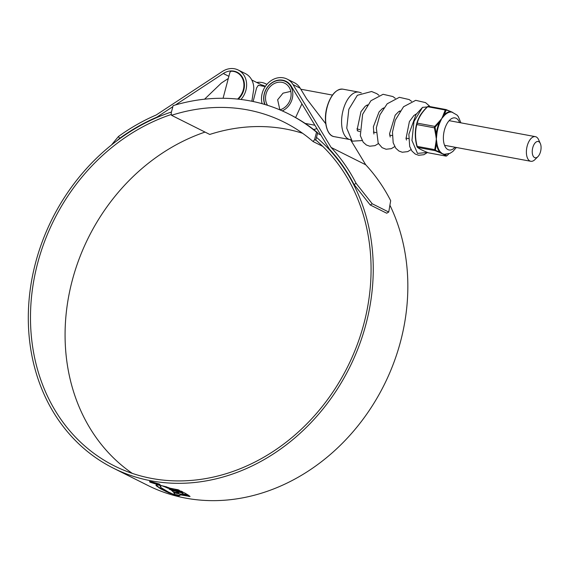 <?xml version="1.0" encoding="UTF-8"?>
<svg xmlns="http://www.w3.org/2000/svg" width="569" height="569" viewBox="0 0 569 569"><rect width="100%" height="100%" fill="white"/><g stroke="black" fill="none" stroke-linecap="round" stroke-linejoin="round"><path stroke-width="0.85" d="M316.535 132.221A199.854 170.039 -63.4 0 0 288.469 113.821A199.854 170.039 -63.4 0 0 173.125 105.635L171.177 113.018L171.532 115.308A190.451 162.037 116.6 0 1 284.258 122.228A190.451 162.037 116.6 0 1 313.106 141.553L314.586 139.597L316.535 132.221L317.694 132.797A199.854 170.039 -63.4 0 0 289.628 114.405L288.469 113.821M317.694 132.797L315.745 140.18L314.586 139.597M322.794 146.404L313.106 141.553M315.745 140.18L316.4 140.5M302.616 133.288A190.451 162.037 -63.4 0 0 209.748 134.448L171.532 115.308M540.55 151.574A8.286 4.232 100.5 0 0 540.337 143.523A8.286 4.232 100.5 0 0 532.762 147.677A8.286 4.232 100.5 0 0 533.224 156.212A8.286 4.232 100.5 0 0 537.911 156.646A8.286 4.232 100.5 0 0 540.55 151.574M537.911 156.646L534.967 159.569A12.525 6.394 -79.5 0 1 530.792 161.283A12.525 6.394 -79.5 0 1 527.186 146.013A12.525 6.394 -79.5 0 1 535.351 136.645A12.525 6.394 -79.5 0 1 538.637 139.739L540.337 143.523M265.232 86.58L258.298 85.293L256.576 87.967L253.134 101.51M237.593 99.084A16.423 13.969 -63.4 0 0 236.782 72.483A16.423 13.969 -63.4 0 0 231.704 71.217A1.927 1.643 -63.4 0 0 229.805 72.789L223.069 98.281M132.285 473.372A192.919 164.135 116.6 0 1 72.242 280.51A192.919 164.135 116.6 0 1 205.032 132.086M315.795 139.988A192.919 164.135 116.6 0 1 363.911 323.661A192.919 164.135 116.6 0 1 114.39 465.919A192.919 164.135 116.6 0 1 37.646 263.191A192.919 164.135 116.6 0 1 171.397 114.44M356.094 183.36L372.254 203.794L370.227 204.968L354.06 184.541L356.094 183.36A198.24 168.659 -63.4 0 0 331.122 147.449L293.028 84.596A19.275 16.394 -63.4 0 0 287.132 79.091A19.275 16.394 -63.4 0 0 262.202 93.302A19.275 16.394 -63.4 0 0 262.124 103.7M287.132 79.091L294.28 82.669A19.275 16.394 116.6 0 1 300.176 88.174L306.634 98.828L325.752 123.758M354.06 184.541A195.772 166.561 -63.4 0 0 329.366 149.121L291.164 86.097A16.807 14.296 -63.4 0 0 286.022 81.296A16.807 14.296 -63.4 0 0 264.286 93.686A16.807 14.296 -63.4 0 0 264.791 104.461M316.492 137.364A195.38 166.233 116.6 0 1 365.995 324.046A195.38 166.233 116.6 0 1 113.281 468.123A195.38 166.233 116.6 0 1 35.562 262.8A195.38 166.233 116.6 0 1 171.44 112.015M390.035 205.459A195.38 166.233 116.6 0 1 400.583 341.372A195.38 166.233 116.6 0 1 147.869 485.442L113.281 468.123M168.467 492.036L172.642 493.956L169.043 492.946L160.543 488.764L155.984 485.464L156.404 484.93L157.898 484.966L161.518 485.841L160.23 486.118L161.148 487.711L168.467 492.036M171.041 493.657L171.134 493.302L159.171 487.526L156.084 485.094L155.984 485.464L156.404 484.93M160.785 485.535L160.245 486.758M190.01 496.417L189.185 495.763L174.1 492.832L174.029 494.29L172.286 494.155L178.424 495.727L179.52 495.72L179.875 494.767L190.053 496.488M180.124 495.315L179.975 494.397L188.887 496.097L188.794 496.467M174.548 493.415L174.029 494.29M183.958 494.489L181.319 492.69L176.66 491.851L176.76 491.481L181.419 492.32L183.958 494.489L188.503 495.272L184.491 492.846L171.532 490.485M171.738 490.215L173.737 492.427L178.68 493.494L176.66 491.851M173.737 492.427L171.674 490.435M182.969 492.043L181.198 491.168L177.386 490.535L175.693 489.71L179.391 490.329L178.282 489.831L165.913 487.391L173.132 489.774L168.986 488.956L170.351 489.745L182.969 492.043M169.633 488.003L164.676 486.865L169.633 488.003M168.275 487.462L163.097 486.275L168.275 487.462M160.899 485.542L166.646 486.886L160.913 485.506M150.444 481.602L150.266 482.27C148.943 481.559 149.604 481.452 152.257 481.964L159.484 484.112L160.159 484.674L157.457 484.568L150.266 482.27L149.683 481.374M204.556 99.198L221.398 83.024L228.297 78.494M238.29 99.162A16.807 14.296 -63.4 0 0 237.131 72.235A16.807 14.296 -63.4 0 0 223.276 73.508L175.451 104.945M172.855 106.652L156.888 117.15L157.307 117.356M265.346 86.403A16.807 14.296 -63.4 0 0 264.571 85.976A16.807 14.296 -63.4 0 0 261.676 84.952M331.122 147.449L365.711 164.768L350.49 139.654M266.854 84.432A19.275 16.394 -63.4 0 0 265.673 83.771A19.275 16.394 -63.4 0 0 256.719 82.477M240.972 99.475A19.275 16.394 -63.4 0 0 238.24 70.03L245.388 73.607A19.275 16.394 116.6 0 1 253.767 89.027L251.854 101.246M238.24 70.03A19.275 16.394 -63.4 0 0 222.344 71.495L156.141 115.016A198.24 168.659 -63.4 0 0 118.416 136.532L119.661 138.324L116.346 141.197M111.481 144.981L118.416 136.532M156.888 117.15A195.772 166.561 -63.4 0 0 119.661 138.324M370.227 204.968L386.707 213.219L388.734 212.045L390.683 200.686A198.24 168.659 -63.4 0 0 365.711 164.768M372.254 203.794L388.734 212.045M150.934 482.427L157.08 484.383C159.348 484.774 159.925 484.646 158.801 483.999L152.627 482.149C150.365 481.715 149.796 481.808 150.934 482.427L150.344 481.971M159.476 484.105L159.377 484.475L158.843 483.828M174.128 493.92L174.199 492.462M174.064 494.269L179.619 495.35L179.52 495.72M180.117 495.115L179.619 495.35M176.803 495.016L176.71 495.386M173.837 492.057L178.78 493.124M184.057 494.12L187.734 494.753M181.419 492.32L181.319 492.69M175.693 489.71L175.793 489.34L177.941 489.71M167.378 487.69L171.639 488.6L173.132 489.774M170.145 489.191L181.447 491.41M170.451 489.376L170.351 489.745M171.639 488.6L171.539 488.97M167.606 487.804L167.514 488.174M160.337 486.388L160.323 485.748M152.279 482.377L152.186 482.711C151.418 482.299 151.838 482.256 153.445 482.576L157.585 483.792L157.037 484.084L151.781 482.412M157.585 483.792L157.037 484.084L157.136 483.714M156.596 483.863L156.859 483.486M152.677 482.284L152.833 482.846M300.738 89.091L303.106 93.01M357.012 128.551A12.525 6.394 100.5 0 0 358.698 129.383A12.525 6.394 100.5 0 0 359.715 129.412M290.795 91.374L283.042 93.16L277.651 99.76L279.863 109.86A14.495 12.333 -63.4 0 0 290.574 98.501A14.495 12.333 -63.4 0 0 284.806 83.273A14.495 12.333 -63.4 0 0 266.064 93.956A14.495 12.333 -63.4 0 0 267.558 105.315M282.267 110.898A16.423 13.969 -63.4 0 0 292.203 98.807A16.423 13.969 -63.4 0 0 285.666 81.545A16.423 13.969 -63.4 0 0 264.429 93.657A16.423 13.969 -63.4 0 0 265.076 104.547M313.604 129.512A16.423 13.969 -63.4 0 0 316.897 128.544M301.926 103.843L295.603 117.57M436.992 143.673L436.43 143.737L435.392 149.768L435.648 150.387L439.894 152.179A21.707 11.074 -79.5 0 1 436.43 143.737L436.366 142.392L435.946 142.335L436.331 139.056L435.84 135.614L436.252 135.593L436.274 134.149A21.707 11.074 -79.5 0 1 437.419 128.018A21.707 11.074 -79.5 0 1 439.403 122.307L435.029 127.207L436.274 134.149L436.843 134.213L436.331 139.056L436.992 143.673A21.409 10.925 100.5 0 0 440.406 151.994L442.333 153.694L444.275 154.277A0.597 0.484 98.2 0 0 443.955 154.37A0.597 0.541 119.6 0 1 443.557 154.448L440.228 152.777A0.597 0.477 -65.6 0 0 440.584 152.684L439.894 152.179A0.597 0.477 138.7 0 1 440.406 151.994M416.921 146.34C414.872 138.665 414.751 131.304 416.565 124.255L416.793 123.381C418.393 117.477 421.921 111.944 427.376 106.78L427.653 106.73C422.276 111.83 418.798 117.292 417.205 123.132L416.821 124.568C415.036 131.46 415.157 138.729 417.177 146.382L417.596 147.407A0.597 0.576 129.3 0 1 417.369 147.293L417.369 147.293A0.597 0.576 129.3 0 1 417.177 146.966L416.921 146.34L434.766 149.64L435.946 142.335M460.911 122.847L458.308 116.624L457.049 115.073L452.021 112.164L450.961 112.057A21.409 10.925 100.5 0 0 444.46 115.415L441.757 118.516L439.929 122.527A21.409 10.925 100.5 0 0 437.966 128.16A21.409 10.925 100.5 0 0 436.843 134.213M446.373 154.334A21.707 11.074 -79.5 0 1 444.645 154.562A0.597 0.512 90.6 0 1 444.965 154.348M446.793 155.664L445.996 156.077A0.597 0.576 129.3 0 0 446.587 155.87L440.584 152.684A0.597 0.519 138.1 0 1 440.961 152.613M435.264 126.809L434.794 126.389L439.709 120.962L440.072 121.154L439.403 122.307L439.929 122.527M439.709 120.962L441.757 118.516L442.931 115.905L443.998 115.094A21.707 11.074 -79.5 0 1 450.591 111.688A0.597 0.512 -89.4 0 0 450.961 112.057M452.696 112.385L446.11 109.597A0.597 0.413 -68.4 0 1 446.331 109.952L451.359 111.894A0.597 0.477 -65.6 0 0 451.174 111.723L451.174 111.723A0.597 0.477 -65.6 0 0 451.082 111.695L446.046 109.575A0.597 0.413 -68.4 0 1 446.11 109.597L445.243 109.995L427.653 106.73L428.372 106.289L427.404 106.709C423.087 111.175 420.441 114.525 419.46 116.759L416.793 123.373A0.597 0.391 16.1 0 1 417.205 123.132L434.794 126.389L434.41 127.826L416.821 124.568L416.793 123.373M446.331 109.952L443.998 115.094A0.597 0.405 -136.5 0 0 444.46 115.415M435.648 150.387A0.597 0.413 111.6 0 1 435.185 150.664L417.596 147.407C419.282 148.85 422.888 150.65 428.4 152.812A0.597 0.413 111.6 0 1 428.336 152.798L445.996 156.077L443.557 154.448M416.565 124.255L416.558 124.262C414.751 131.283 414.872 138.651 416.913 146.361L417.369 147.293C419.154 148.801 422.81 150.636 428.336 152.798M445.84 110.201A0.597 0.391 -163.9 0 0 445.243 109.995L442.931 115.905M435.029 127.676L434.41 127.826L435.84 135.614M435.392 149.768L434.766 149.64L435.185 150.664L440.228 152.777M446.587 155.87L445.996 156.077M448.934 153.772L446.971 155.714M451.26 111.773L452.184 112.178M447.07 155.614L448.891 153.786M357.538 130.806L359.779 131.617M430.363 106.659L422.532 107.37L413.983 121.489L411.956 140.472L417.511 153.374L427.525 152.478L423.862 154.704L418.656 155.28L415.263 154.071L411.935 151.055L409.68 146.453L408.862 134.256L416.074 114.419L422.532 107.37M362.133 140.564L352.175 141.169L346.749 128.189L348.833 109.284L357.346 95.293L371.585 91.502L376.827 93.679L378.947 95.293M293.028 84.596L300.176 88.174M223.276 73.508L228.873 76.317M178.524 495.357L178.424 495.727M177.869 495.265L177.777 495.635M170.366 493.039L170.273 493.408M169.142 492.576L169.043 492.946M166.169 491.275L166.07 491.644M160.643 488.394L160.543 488.764M159.171 487.526L159.078 487.896M157.193 486.211L157.094 486.58M334.095 136.624C326.777 135.763 323.128 120.799 326.962 107.214C330.76 94.881 336.066 88.871 342.887 89.169A24.126 12.312 100.5 0 0 327.154 107.221A24.126 12.312 100.5 0 0 334.095 136.624L350.732 139.69M327.019 107.2A23.742 12.12 -79.5 0 1 334.714 92.605M342.887 89.169L358.861 92.128A24.126 12.312 100.5 0 0 343.121 110.18A24.126 12.312 100.5 0 0 350.063 139.583M327.687 130.486A23.742 12.12 -79.5 0 1 327.011 107.249M455.036 147.236A16.309 8.322 -79.5 0 1 445.484 147.193A16.309 8.322 -79.5 0 1 444.417 130.109A16.309 8.322 -79.5 0 1 451.935 118.43A16.309 8.322 -79.5 0 1 459.603 122.605M452.376 112.257L451.359 111.894A0.597 0.541 -82.7 0 0 451.665 112.1M443.656 116.247L443.329 116.048L440.072 121.154L440.449 121.268M436.643 135.671L436.252 135.593L436.366 142.392L436.757 142.357M428.45 106.318L445.783 109.533M535.351 136.645L449.29 120.692M416.003 114.525L415.391 114.412M399.708 111.503L399.097 111.389M383.414 108.48L382.795 108.366M367.112 105.464L366.5 105.35M236.782 72.483L239.684 73.942M251.79 80.001L264.727 86.481M530.792 161.283L444.723 145.33M408.606 138.63L405.974 138.146M392.311 135.614L389.673 135.123M376.017 132.591L373.378 132.1M359.715 129.568L358.698 129.383M317.545 133.381L320.824 135.031M265.673 83.771L266.897 84.383M160.273 485.89L160.173 486.26M157.193 483.494L157.094 483.863M358.861 92.128L361.294 92.854M332.452 95.08L301.072 89.262M285.666 81.545L288.575 83.003M314.877 125.223L305.14 123.416M444.425 154.291L449.937 153.36L452.846 151.475L456.345 147.485M445.911 109.54L428.372 106.289M446.075 156.105L428.535 152.855M416.423 113.914L413.876 115.521L409.388 121.595L406.038 138.544L406.508 140.045M400.121 110.898L398.627 111.688L395.192 115.173L389.537 133.8L390.213 137.022M383.826 107.875L382.24 108.729L379.068 111.922L373.378 126.745L373.918 134.007M367.531 104.852L365.22 106.261L360.966 111.673L357.161 129.54L357.624 130.984L357.225 130.578M429.481 106.019L425.52 102.612L415.704 100.329L403.549 106.737L395.27 120.201L392.475 132.108L393.179 142.755L395.761 148.189L398.912 151.02L402.29 152.25L407.731 151.617L411.024 149.626M411.543 101.339L409.175 99.561L399.36 97.313L387.19 103.786L379.936 114.824L376.308 127.904L378.2 143.16L382.091 147.67L386.081 149.249L391.294 148.658L394.722 146.61M395.249 98.316L392.909 96.559L383.093 94.29L370.931 100.727L362.638 114.277L360.326 135.642L363.2 142.193L366.358 144.995L369.736 146.219L374.95 145.65L378.428 143.587"/></g></svg>
